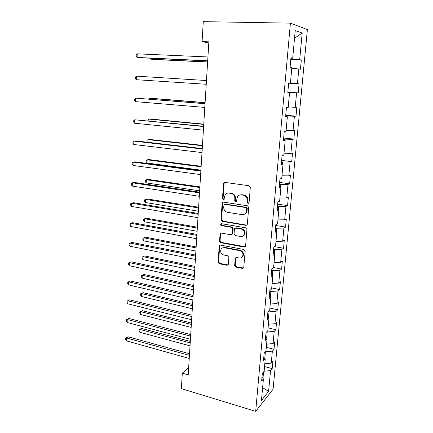 <?xml version="1.0" encoding="UTF-8"?>
<svg xmlns="http://www.w3.org/2000/svg" width="433" height="433" viewBox="0 0 433 433"><rect width="100%" height="100%" fill="white"/><g stroke="black" fill="none" stroke-linecap="round" stroke-linejoin="round"><path stroke-width="0.65" d="M248.055 203.548L249.083 202.693L250.312 187.392L249.062 185.752L224.933 182.401L223.807 182.861L223.515 183.641L222.459 198.655L223.304 199.781L224.099 199.451L224.424 196.999L225.301 194.606C226.248 193.432 227.466 192.929 228.96 193.096L230.941 193.389C233.495 194.044 234.8 195.765 234.854 198.563L234.708 200.511L235.563 201.648L236.391 201.296L237.549 196.528C238.518 195.278 239.785 194.742 241.354 194.915L243.373 195.213C245.976 195.873 247.297 197.616 247.34 200.436L247.183 202.406L248.055 203.548M239.725 195.012L241.917 194.709L243.936 195.007C246.534 195.667 247.849 197.405 247.893 200.219L247.741 202.184L248.775 203.337M224.738 182.39L224.115 183.462L223.055 198.449L223.985 199.581M227.466 193.167L229.544 192.901L231.525 193.188C234.074 193.843 235.373 195.564 235.428 198.352L235.281 200.3L236.261 201.442M234.648 265.478L235.844 267.096L242.469 268.428L243.714 267.903L245.197 251.118L243.979 249.489L220.484 245.094L219.331 245.56L217.983 262.138L219.163 263.735L226.968 265.305L228.159 264.817L228.359 264.217L228.868 257.375L227.671 255.762L223.774 255.005C220.89 253.819 220.029 251.822 221.182 249.007C221.95 247.968 222.99 247.546 224.299 247.741L239.752 250.653C242.642 251.79 243.552 253.77 242.485 256.596C241.695 257.749 240.591 258.214 239.178 257.998L236.586 257.494L235.373 258.003L234.648 265.478L235.211 265.126L236.407 266.744L243.606 268.049M290.402 23.149L203.277 21.65L202.081 41.617L208.868 41.839L188.214 374.897L182.298 373.165L181.373 388.645L255.686 411.35L290.402 23.149L307.392 29.601L273.071 389.245L255.686 411.35M245.901 225.366L247.14 224.83L247.357 224.18L248.704 207.445L247.459 205.81L223.531 202.124L222.394 202.59L222.129 203.321L220.971 219.753L222.167 221.355L245.901 225.366L246.913 225.09M246.934 229.458L245.614 245.928L245.414 246.534L244.174 247.07L220.651 242.713L219.466 241.111L220.186 233.539L221.339 233.073L230.811 234.756L232.001 234.258L232.223 233.604L232.575 228.96L231.363 227.347L221.469 225.642C220.7 225.333 220.478 224.797 220.808 224.04L221.609 223.709L245.706 227.823L246.934 229.458M264.547 366.551L272.195 368.618L272.893 361.225L271.242 363.114L272.368 351.12L274.019 349.312L274.728 341.805L273.077 343.569L274.219 331.391L275.864 329.708L276.584 322.092L274.939 323.722L276.097 311.354L277.742 309.811L278.473 302.077L276.828 303.571L278.002 291.014L279.648 289.607L280.389 281.759L278.744 283.106L279.94 270.36L281.585 269.099L282.338 261.121L280.692 262.328L281.91 249.376L283.55 248.266L284.313 240.169L282.673 241.219L283.907 228.067L285.542 227.109L286.321 218.881L284.681 219.78L285.937 206.422L287.572 205.621L288.362 197.264L286.727 198L287.999 184.426L289.628 183.787L290.429 175.3L288.8 175.868L290.094 162.072L291.723 161.606L292.535 152.984L290.911 153.379L292.226 139.361L293.85 139.069L294.678 130.306L293.054 130.528L294.391 116.277L296.01 116.163L296.849 107.254L295.23 107.297L296.589 92.808L298.207 92.884L299.062 83.829L297.444 83.677L298.824 68.95L300.437 69.215L301.308 60.008L299.696 59.667L302.191 33.038L295.219 30.581L292.703 58.168L290.944 57.795L290.067 67.488L291.82 67.781L290.429 83.028L288.67 82.865L287.81 92.397L289.569 92.478L287.815 92.343M272.195 368.618L270.549 370.556L268.59 391.41L261.456 400.373L263.416 378.94L261.635 381.035L262.333 373.333L264.114 371.292L265.24 358.957L263.459 360.916L264.168 353.09L265.949 351.19L267.091 338.66L265.31 340.479L266.035 332.528L267.81 330.769L268.974 318.044L267.193 319.716L267.93 311.641L269.705 310.028L270.885 297.103L269.11 298.618L269.851 290.419L271.632 288.957L272.828 275.821L271.053 277.185L271.805 268.85L273.586 267.545L274.803 254.198L273.028 255.405L273.797 246.929L275.572 245.787L276.811 232.223L275.036 233.263L275.816 224.651L277.591 223.677L278.847 209.886L277.077 210.757L277.867 202L279.642 201.199L280.92 187.18L279.15 187.873L279.956 178.97L281.726 178.347L283.03 164.096L281.261 164.605L282.083 155.55L283.848 155.117L285.174 140.628L283.404 140.941L284.243 131.735L286.007 131.491L287.35 116.758L285.591 116.878L286.435 107.508L288.199 107.465L289.569 92.478M264.79 358.481L265.38 351.796M264.796 363.796L271.242 363.114M265.397 351.802L272.368 351.12M265.24 358.957L263.778 357.409M266.636 338.216L267.204 331.992L266.701 331.867M266.587 344.17L273.077 343.569M267.204 331.992L274.219 331.391M267.091 338.66L265.608 337.21M268.514 317.633L269.034 311.874L267.946 311.625M268.406 324.252L274.939 323.722M269.034 311.874L276.097 311.354M268.974 318.044L267.47 316.691M270.419 296.719L270.896 291.447L269.781 291.209M270.252 304.02L276.828 303.571M270.896 291.447L278.002 291.014M270.885 297.103L269.358 295.853M272.352 275.469L272.79 270.701L271.659 270.479M272.13 283.48L278.744 283.106M272.79 270.701L279.94 270.36M272.828 275.821L271.28 274.679M274.322 253.884L274.706 249.63L273.569 249.424M274.035 262.615L280.692 262.328M274.706 249.63L281.91 249.376M274.803 254.198L273.228 253.17M276.319 231.942L276.66 228.229L275.507 228.034M275.967 241.425L282.673 241.219M276.66 228.229L283.907 228.067M276.811 232.223L275.209 231.309M278.349 209.642L278.641 206.481L277.477 206.308M277.932 219.899L284.681 219.78M278.641 206.481L285.937 206.422M278.847 209.886L277.228 209.09M280.416 186.975L280.649 184.388L279.48 184.231M279.929 198.027L286.727 198M280.649 184.388L287.999 184.426M280.92 187.18L279.274 186.509M282.516 163.934L282.695 161.937L281.515 161.796M281.959 175.798L288.8 175.868M282.695 161.937L290.094 162.072M283.03 164.096L281.358 163.555M284.649 140.498L284.779 139.112L283.583 138.993M284.021 153.212L290.911 153.379M284.779 139.112L292.226 139.361M285.174 140.628L283.474 140.216M286.819 116.672L286.89 115.92L285.683 115.817M286.121 130.257L293.054 130.528M286.89 115.92L294.391 116.277M287.35 116.758L285.623 116.482M289.028 92.435L287.821 92.256M288.248 106.924L295.23 107.297M289.038 92.337L296.589 92.808M289.888 83.006L288.654 83.087M289.872 83.163L297.444 83.677M291.766 68.403L298.824 68.95M290.429 83.028L288.665 82.952M292.151 58.19L292.075 59.029L290.841 58.98M292.075 59.029L299.696 59.667M294.521 38.212L302.191 33.038M292.703 58.168L290.906 58.238M188.664 367.714L182.298 373.165M202.081 41.617L208.798 42.991M262.972 378.437L263.567 371.92M262.62 387.649L268.59 391.41M264.114 371.265L270.549 370.556M263.416 378.94L261.97 377.3M290.787 59.554L301.308 60.008M288.643 83.196L299.062 83.829M287.826 92.186L298.207 92.884M285.731 115.302L296.01 116.163M283.669 138.046L293.85 139.069M281.639 160.427L291.723 161.606M279.642 182.455L289.628 183.787M277.677 204.143L287.572 205.621M275.74 225.49L285.542 227.109M274.316 246.594L283.55 248.266M273.586 267.529L281.585 269.099M271.724 287.934L279.648 289.607M269.889 308.031L277.742 309.811M268.081 327.83L275.864 329.708M266.3 347.331L274.019 349.312M223.26 202.114L222.724 203.104L221.566 219.504L222.762 221.101L246.453 225.095M246.68 208.717L245.814 207.575L224.83 204.311L224.029 204.641L223.699 207.18C223.758 209.929 225.046 211.645 227.563 212.322L241.863 214.627C243.492 214.833 244.797 214.27 245.771 212.944L246.518 210.779L246.68 208.717L247.238 208.484L246.372 207.342L245.814 207.575M224.727 204.3L225.42 204.089L246.372 207.342M244.364 214.216L246.328 212.7L247.07 210.541L246.518 210.779M247.238 208.484L247.07 210.541M220.954 233.062L220.549 233.928L220.061 240.813L221.247 242.41L245.251 246.74M231.817 234.47L232.802 233.322L233.149 228.689L231.942 227.076L222.064 225.376L221.469 225.642M221.463 223.699L221.398 223.78C221.074 224.538 221.29 225.068 222.064 225.376M240.791 236.532C242.182 236.721 243.281 236.256 244.082 235.124C245.23 232.218 244.326 230.204 241.376 229.068L235.839 228.115L234.643 228.619L234.415 229.279L234.064 233.928L235.276 235.547L240.791 236.532M243.151 236.061L244.64 234.832C245.782 231.936 244.883 229.923 241.933 228.792L241.376 229.068M235.417 228.115L236.407 227.845L241.933 228.792M236.061 257.505L235.211 265.126M241.722 257.435L243.037 256.266C244.104 253.446 243.194 251.465 240.315 250.334L239.752 250.653M222.573 247.893L224.884 247.432L240.315 250.334M220.061 245.089L219.699 245.906L218.578 261.797L219.753 263.394L228.056 264.953M151.49 58.255L151.447 59.213L153.163 59.429L207.618 62.054M150.549 58.211L151.447 59.213L207.624 61.919M207.694 60.766L137.077 57.432L137.212 53.833L207.932 56.961M207.688 60.918L138.939 57.665L137.077 57.432L136.141 56.355L136.195 54.915L137.212 53.833M205.101 102.583L151.485 98.318L149.786 98.296L149.748 99.152M205.096 102.702L149.786 98.296L148.903 99.081M206.238 84.273L136.243 79.699L136.373 76.154L206.471 80.533M136.243 79.699L135.312 78.573L135.367 77.161L136.373 76.154M205.042 103.59L135.551 98.134L205.031 103.725M135.421 101.631L134.495 100.461L134.549 99.065L135.551 98.134L135.421 101.631L204.804 107.406M203.764 124.141L150.592 119.021L148.898 119.102L148.822 120.899M203.748 124.395L148.898 119.102L147.907 119.93L147.869 120.802M202.449 145.374L149.71 139.431L148.026 139.61L147.913 142.316M202.428 145.759L148.026 139.61L147.041 140.368L146.987 141.667L147.431 142.257M201.15 166.294L148.844 159.544L147.166 159.82L147.031 163.03L200.912 170.142M201.123 166.802L147.166 159.82L146.192 160.513L146.137 161.79L147.031 163.03M203.634 126.263L134.739 119.784L203.618 126.544M134.609 123.226L133.694 122.014L133.743 120.639L134.739 119.784L134.609 123.226L203.391 130.165M202.249 148.573L135.756 140.914L133.938 141.109L202.222 149.001M133.808 144.498L132.904 143.242L132.953 141.894L133.938 141.109L133.808 144.498L202.005 152.562M200.89 170.542L134.961 161.818L133.148 162.11L200.852 171.1M133.023 165.449L132.125 164.156L132.173 162.824L133.148 162.11L133.023 165.449L200.636 174.613M199.873 186.899L147.989 179.376L146.322 179.738L146.186 182.905L199.629 190.823M199.835 187.532L146.322 179.738L145.353 180.372L145.299 181.633L146.186 182.905M199.548 192.165L134.17 182.412L132.368 182.807L199.505 192.858M132.244 186.093L131.356 184.761L131.405 183.451L132.368 182.807L132.244 186.093L199.288 196.311M198.617 207.207L147.144 198.926L145.483 199.38L145.353 202.503L198.368 211.201M198.568 207.954L145.483 199.38L144.525 199.949L144.476 201.193L145.353 202.503M198.227 213.453L133.396 202.704L131.605 203.196L198.179 214.281M131.48 206.433L130.604 205.069L130.652 203.775L131.605 203.196L131.48 206.433L197.968 217.68M197.372 227.217L146.316 218.2L144.66 218.746L144.53 221.82L197.123 231.276M197.318 228.083L144.66 218.746L143.713 219.255L143.659 220.484L144.53 221.82M196.928 234.415L132.633 222.697L130.847 223.287L196.869 235.368M130.728 226.481L129.857 225.073L129.905 223.801L130.847 223.287L130.728 226.481L196.663 238.718M196.149 246.94L145.493 237.208L143.848 237.836L143.718 240.872L195.895 251.064M196.089 247.914L143.848 237.836L142.906 238.291L142.858 239.498L143.718 240.872M195.646 255.064L131.881 242.41L130.106 243.086L195.581 256.136M129.987 246.231L129.121 244.797L129.169 243.541L130.106 243.086L129.987 246.231L195.375 259.437M194.947 266.376L144.687 255.957L143.047 256.666L142.917 259.659L194.688 270.565M194.877 267.459L143.047 256.666L142.116 257.061L144.687 255.957M142.917 259.659L142.067 258.257L142.116 257.061M194.385 275.399L131.139 261.835L129.37 262.604L194.314 276.59M129.256 265.705L128.401 264.233L128.444 262.993L129.37 262.604L129.256 265.705L194.108 279.837M128.444 262.993L131.139 261.835M193.757 285.542L143.886 274.446L142.257 275.236L142.132 278.186L193.497 289.785M193.686 286.727L142.257 275.236L141.337 275.577L143.886 274.446M142.132 278.186L141.282 276.752L141.337 275.577M193.145 295.43L130.403 280.985L128.65 281.84L193.064 296.735M128.536 284.892L127.686 283.388L127.73 282.17L128.65 281.84L128.536 284.892L192.864 299.934M127.73 282.17L130.403 280.985M192.588 304.431L143.101 292.681L141.477 293.552L141.353 296.464L192.317 308.734M192.506 305.714L141.477 293.552L140.563 293.839L143.101 292.681M141.353 296.464L140.514 295.003L140.563 293.839M191.922 315.164L129.684 299.863L127.935 300.8L191.835 316.583M127.822 303.814L126.983 302.277L127.026 301.076L127.935 300.8L127.822 303.814L191.635 319.733M127.026 301.076L129.684 299.863M191.429 323.056L142.322 310.678L140.709 311.619L140.584 314.493L191.159 327.418M191.348 324.441L140.709 311.619L139.805 311.852L142.322 310.678M140.584 314.493L139.756 312.999L139.805 311.852M190.715 334.606L128.974 318.482L127.232 319.494L190.623 336.132M127.123 322.466L126.29 320.902L126.333 319.716L127.232 319.494L127.123 322.466L190.428 339.239M126.333 319.716L128.974 318.482M190.293 341.421L141.559 328.425L139.951 329.443L139.827 332.279L190.017 345.837M190.201 342.898L139.951 329.443L139.053 329.627L141.559 328.425M139.827 332.279L139.004 330.758L139.053 329.627M189.53 353.766L128.271 336.836L126.539 337.929L189.427 355.396M126.431 340.863L125.608 339.266L125.651 338.097L126.539 337.929L126.431 340.863L189.237 358.454M125.651 338.097L128.271 336.836M247.893 200.219L247.34 200.436M243.936 195.007L243.373 195.213M241.917 194.709L241.354 194.915M235.281 200.3L234.708 200.511M235.428 198.352L234.854 198.563M231.525 193.188L230.941 193.389M229.544 192.901L228.96 193.096M223.055 198.449L222.459 198.655M224.115 183.462L223.515 183.641M247.741 202.184L247.183 202.406M222.762 221.101L222.167 221.355M221.566 219.504L220.971 219.753M222.724 203.104L222.129 203.321M225.42 204.089L224.83 204.311M244.721 246.756L244.174 247.07M221.247 242.41L220.651 242.713M220.061 240.813L219.466 241.111M220.549 233.928L219.953 234.21M232.802 233.322L232.223 233.604M233.149 228.689L232.575 228.96M231.942 227.076L231.363 227.347M236.407 227.845L235.839 228.115M235.741 258.268L235.173 258.604M224.884 247.432L224.299 247.741M227.547 264.958L226.968 265.305M219.753 263.394L219.163 263.735M218.578 261.797L217.983 262.138M219.699 245.906L219.109 246.209M243.021 268.07L242.469 268.428M236.407 266.744L235.844 267.096M224.408 182.688L223.807 182.861M222.995 202.373L222.394 202.59M246.328 212.7L245.771 212.944M220.781 233.257L220.186 233.539M232.575 233.977L232.001 234.258M221.398 223.78L220.808 224.04M244.64 234.832L244.082 235.124M235.936 257.667L235.373 258.003M243.037 256.266L242.485 256.596M219.921 245.257L219.331 245.56"/></g></svg>
